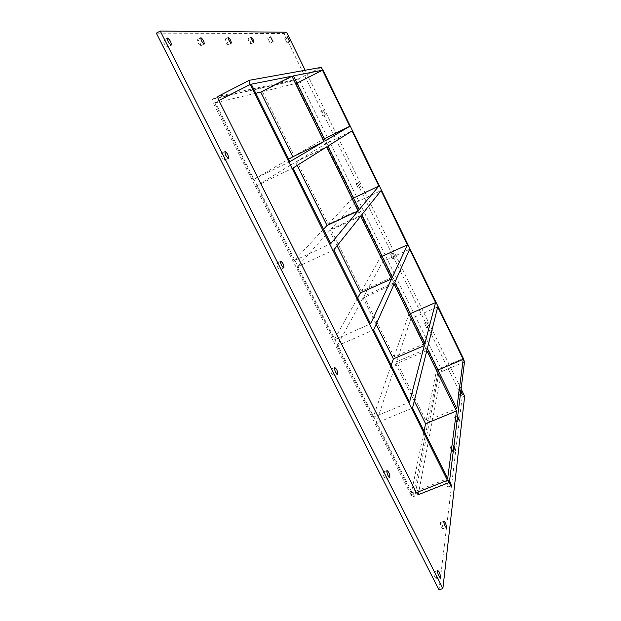 <?xml version="1.0" encoding="UTF-8"?>
<svg xmlns="http://www.w3.org/2000/svg" width="621" height="621" viewBox="0 0 621 621"><rect width="100%" height="100%" fill="white"/><g stroke="black" fill="none" stroke-linecap="round" stroke-linejoin="round"><path stroke-width="0.47" stroke-dasharray="3.1 2.33" d="M286.863 42.57L284.612 38.067L286.863 42.57M457.467 417.786L457.134 416.179L457.654 416.318M456.544 421.651C456.179 419.524 455.496 418.018 454.494 417.126L456.544 421.651M270.22 43.206L267.775 38.362L270.22 43.206M453.718 447.648L453.369 445.862L453.935 445.94M452.732 451.708C452.36 449.379 451.63 447.749 450.543 446.825C450.559 448.797 451.25 450.504 452.616 451.941L452.732 451.708M250.83 43.944L250.9 43.928C250.713 41.809 249.797 40.07 248.167 38.704C248.284 40.652 249.176 42.391 250.83 43.944M449.293 482.408L448.96 480.538L449.588 480.545M448.284 486.833C447.912 484.248 447.128 482.478 445.925 481.516C445.87 483.697 446.608 485.56 448.137 487.12L448.284 486.833M227.969 44.813L228.054 44.79C227.907 42.445 226.898 40.559 225.027 39.107C225.097 41.25 226.083 43.144 227.969 44.813M443.014 528.401C442.649 525.513 441.803 523.573 440.468 522.572C440.312 525.001 441.096 527.066 442.82 528.782L443.014 528.401M200.599 45.853L200.715 45.822C200.614 43.206 199.481 41.133 197.323 39.597C197.331 41.964 198.417 44.052 200.599 45.853M224.569 160.156L224.585 160.156C224.701 157.276 223.552 155.033 221.13 153.418C221.006 156.267 222.155 158.518 224.569 160.156L228.443 158.231M323.3 110.414L325.466 114.838L323.3 110.414L320.723 111.702L322.897 116.111L320.723 111.702M280.102 269.638C280.11 266.657 279.031 264.453 276.873 263.032C276.655 265.842 277.696 268.07 279.993 269.716L280.102 269.638M358.635 182.597L360.723 186.944L358.635 182.597M358.185 188.147L356.089 183.8L358.185 188.147M333.904 375.736C333.788 372.647 332.778 370.473 330.869 369.216C330.589 371.987 331.544 374.222 333.725 375.93L333.904 375.736M393.248 253.306L395.274 257.599L393.248 253.306M392.759 258.709L390.733 254.424L392.759 258.709M386.076 478.605C385.835 475.414 384.873 473.256 383.188 472.131C382.885 474.871 383.77 477.145 385.835 478.938L386.076 478.605M427.163 322.594L429.127 326.848L427.163 322.594M426.643 327.857L424.671 323.611L426.643 327.857M460.72 391.952L460.402 390.493L460.875 390.671M459.843 395.624L457.925 391.409L459.843 395.624M167.243 47.126L167.398 47.087C168.749 46.575 164.72 39.356 163.548 40.194C163.455 42.849 164.681 45.162 167.243 47.126M436.679 578.384C436.33 575.108 435.406 572.958 433.908 571.925C433.621 574.658 434.452 576.979 436.423 578.888L436.679 578.384M391.191 365.202L373.159 417.343L409.573 402.121M424.873 343.529L394.102 356.772L364.007 296.201L394.832 282.392M394.102 356.772L408.789 314.327L410.217 313.698M426.821 350.64L395.856 363.906L414.285 400.972M395.856 363.906L376.109 423.204L412.523 408.044M437.914 370.062L436.485 370.667L426.099 421.17L396.578 361.756L427.341 348.552M396.578 361.756L410.923 318.674L437.712 306.953M357.68 297.909L334.098 339.928L370.597 323.844M392.317 277.269L361.484 291.125L330.807 229.366L361.686 214.92M361.484 291.125L380.619 257.032L382.055 256.38M394.094 284.053L363.068 297.94L376.14 324.247M363.068 297.94L337.125 345.92L373.617 329.906M364.007 296.201L382.8 261.457L409.627 249.262M323.502 229.258L294.137 260.696L330.706 243.719M359.117 209.696L328.23 224.197L296.939 161.219L325.094 144.088L352.014 130.922M328.23 224.197L351.975 198.767L353.411 198.091M360.708 216.139L329.627 230.678L337.118 245.745M329.627 230.678L297.234 266.836L333.795 249.921M330.807 229.366L354.187 203.269L381.061 190.593M351.975 198.767L325.094 144.088M380.619 257.032L354.187 203.269M408.789 314.327L382.8 261.457M436.485 370.667L410.923 318.674M439.078 372.678L437.751 373.237L436.679 369.72L438.007 369.161L439.078 372.678L414.867 495.744L414.618 496.156L412.779 494.075L215.215 102.341C214.16 100.105 213.88 98.739 214.377 98.234L295.464 80.412L297.451 83.059L438.007 369.161M437.751 373.237L413.066 496.458L414.867 495.744M412.779 494.075L410.97 494.79L412.81 496.87L413.066 496.458M410.97 494.79L213.391 103.28L215.215 102.341M214.455 98.203L212.553 99.174C212.056 99.678 212.335 101.044 213.391 103.28M212.638 99.143L295.464 80.412M297.451 83.059L296.116 83.742L294.129 81.095M296.116 83.742L436.679 369.72M337.125 345.92L373.159 417.343M297.234 266.836L334.098 339.928M294.137 260.696L256.395 185.881L295.526 162.073L297.187 165.419M376.109 423.204L411.327 493.02L424.042 431.184M255.79 93.266L214.579 103.001L253.221 179.601L288.625 159.217M295.503 83.882L322.85 139.508L294.315 155.941L262.404 91.706L296.939 83.152M426.099 421.17L456.808 408.525M327.872 146.106L296.939 161.219M295.526 162.073L326.662 146.874M256.395 185.881L293.019 168.035M411.327 493.02L447.663 478.62M294.315 155.941L325.257 140.781M293.384 75.909L262.404 91.706M214.579 103.001L251.272 84.184M289.86 161.685L253.221 179.601M322.85 139.508L324.286 138.801M461.1 388.925L305.175 70.243M418.228 494.727L441.733 371.552L440.654 368.036L300.129 81.708L298.15 79.046L218.095 96.333M439.024 589.95L462.125 397.254L284.007 33.55L156.337 33.154M284.007 33.55L286.568 32.214M462.125 397.254L464.663 396.206M418.476 494.316L449.394 482.098M464.485 361.95L441.733 371.552M440.654 368.036L463.344 358.441M322.998 70.103L300.129 81.708M298.15 79.046L321.08 67.386M287.181 36.732L284.612 38.067M289.479 41.227L286.902 42.562M457.227 416L454.494 417.126M459.183 420.712L456.451 421.83M270.531 36.926L267.775 38.362M273.03 41.754L270.267 43.191M453.477 445.637L450.543 446.825M455.558 450.753L452.616 451.941M251.14 37.144L248.167 38.704M253.873 42.368L250.9 43.928M449.107 480.258L445.925 481.516M451.32 485.863L448.137 487.12M228.249 37.407L225.027 39.107M231.276 43.097L228.054 44.79M443.937 521.229L440.468 522.572M446.297 527.439L442.82 528.782M200.839 37.726L197.323 39.597M204.224 43.967L200.715 45.822M224.988 151.485L221.13 153.418M325.466 114.838L322.897 116.111M280.731 261.239L276.873 263.032M283.851 267.93L279.993 269.716M358.659 182.582L356.089 183.8M360.723 186.944L358.162 188.163M334.711 367.547L330.869 369.216M337.568 374.269L333.725 375.93M393.295 253.259L390.733 254.424M395.274 257.599L392.713 258.763M387.015 470.578L383.188 472.131M389.678 477.394L385.835 478.938M427.225 322.501L424.671 323.611M429.127 326.848L426.573 327.958M460.472 390.353L457.925 391.409M462.319 394.715L459.765 395.779M167.414 38.122L163.548 40.194M171.264 45.023L167.398 47.087M437.727 570.489L433.908 571.925M440.242 577.452L436.423 578.888M414.618 496.156L412.81 496.87M212.553 99.174L214.377 98.234"/><path stroke-width="0.93" d="M287.228 36.724L289.479 41.227L287.228 36.724M457.654 416.318L459.276 420.533L457.467 417.786M270.585 36.911L273.03 41.754L270.585 36.911M453.935 445.94L455.674 450.528L453.718 447.648M251.202 37.128C252.863 38.696 253.748 40.443 253.873 42.368L253.803 42.391C252.157 40.831 251.264 39.084 251.14 37.144L251.202 37.128M449.588 480.545L451.32 485.863C450.73 485.715 450.054 484.559 449.293 482.408M228.342 37.392C230.22 39.076 231.198 40.978 231.276 43.097L231.191 43.121C229.312 41.444 228.334 39.542 228.249 37.407L228.342 37.392M443.743 521.601L443.937 521.229C445.257 522.23 446.111 524.178 446.491 527.066L446.297 527.439C444.97 526.429 444.116 524.481 443.743 521.601M200.956 37.702C203.129 39.534 204.224 41.623 204.224 43.967L204.115 43.998C201.949 42.181 200.855 40.093 200.839 37.726L200.956 37.702M225.012 151.477C227.418 153.154 228.567 155.405 228.443 158.231L228.435 158.239C226.028 156.585 224.88 154.334 224.988 151.485L225.012 151.477M280.63 261.309L280.731 261.239C282.865 262.667 283.944 264.872 283.952 267.853L283.851 267.93C281.701 266.487 280.63 264.274 280.63 261.309M334.533 367.733L334.711 367.547C336.598 368.812 337.614 370.985 337.746 374.075L337.568 374.269C335.674 372.988 334.657 370.815 334.533 367.733M386.79 470.904L387.015 470.578C388.692 471.719 389.654 473.877 389.91 477.06L389.678 477.394C387.993 476.245 387.03 474.079 386.79 470.904M460.875 390.671L462.397 394.568L460.72 391.952M167.577 38.083C170.131 40.078 171.357 42.391 171.264 45.023L171.117 45.061C168.57 43.082 167.336 40.769 167.414 38.122L167.577 38.083M437.471 570.978L437.727 570.489C439.21 571.53 440.134 573.688 440.499 576.956L440.242 577.452C438.752 576.397 437.828 574.239 437.471 570.978M376.14 324.247L393.372 358.899L424.337 345.579L409.573 402.121L373.617 329.906L394.094 284.053L424.337 345.579M393.372 358.899L391.191 365.202M435.577 302.559L424.873 343.529L394.832 282.392L409.627 249.262L435.577 302.559L410.217 313.698M412.523 408.044L426.821 350.64L456.489 410.986L447.663 478.62L412.523 408.044M463.227 359.357L456.808 408.525L427.341 348.552L437.712 306.953L463.227 359.357L437.914 370.062M337.118 245.745L360.529 292.833L391.556 278.891L370.597 323.844L333.795 249.921L360.708 216.139L391.556 278.891M360.529 292.833L357.68 297.909M407.454 244.806L392.317 277.269L361.686 214.92L381.061 190.593L407.454 244.806L382.055 256.38M297.187 165.419L327.042 225.47L358.123 210.884L330.706 243.719L293.019 168.035L326.662 146.874L358.123 210.884M327.042 225.47L323.502 229.258M378.857 186.059L359.117 209.696L327.872 146.106L352.014 130.922L378.857 186.059L353.411 198.091M424.042 431.184L425.579 423.701L414.285 400.972M324.022 141.51L289.86 161.685L251.272 84.184L291.917 76.204L324.022 141.51L292.887 156.764L260.735 92.094L255.79 93.266M292.887 156.764L288.625 159.217M249.192 80.342L218.018 96.364C217.529 96.86 217.816 98.227 218.871 100.47L250.224 84.386C249.153 82.127 248.835 80.769 249.254 80.303L321.08 67.386L322.998 70.103L463.344 358.441L464.485 361.95L449.394 482.098L449.193 482.494L447.438 480.351L416.396 492.639L418.228 494.727L449.193 482.494M250.224 84.386L447.438 480.351M293.384 75.909L322.454 70.204L349.763 126.304L325.257 140.781L293.384 75.909M456.489 410.986L425.579 423.701M260.735 92.094L291.917 76.204M324.286 138.801L349.763 126.304M296.939 83.152L322.454 70.204M305.175 70.243L286.568 32.214L160.249 31.05L442.882 588.522L464.663 396.206L461.1 388.925M218.871 100.47L416.396 492.639M160.249 31.05L156.337 33.154L439.024 589.95L442.882 588.522M218.018 96.364L249.254 80.303"/></g></svg>
